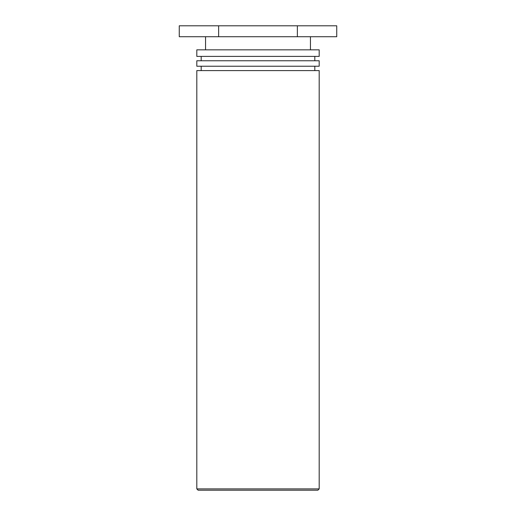 <?xml version="1.0" encoding="UTF-8"?>
<svg xmlns="http://www.w3.org/2000/svg" width="516" height="516" viewBox="0 0 516 516"><rect width="100%" height="100%" fill="white"/><g stroke="black" fill="none" stroke-linecap="round" stroke-linejoin="round"><path stroke-width="0.77" d="M198.118 490.2L317.882 490.2L319.191 488.891L196.809 488.891L198.118 490.2M319.191 488.891L319.191 70.602L196.809 70.602L196.809 488.891M196.809 66.229L319.191 66.229L319.191 60.765L196.809 60.765L196.809 66.229M196.809 56.399L319.191 56.399L319.191 49.839L196.809 49.839L196.809 56.399M297.364 25.8L179.265 25.8L179.265 36.726L336.735 36.726L336.735 25.8L297.364 25.8L297.364 36.726M218.636 25.8L218.636 36.726M314.818 70.602L314.818 66.229M201.182 70.602L201.182 66.229M314.818 60.765L314.818 56.399M201.182 60.765L201.182 56.399M310.451 49.839L310.451 36.726M205.549 49.839L205.549 36.726"/></g></svg>

